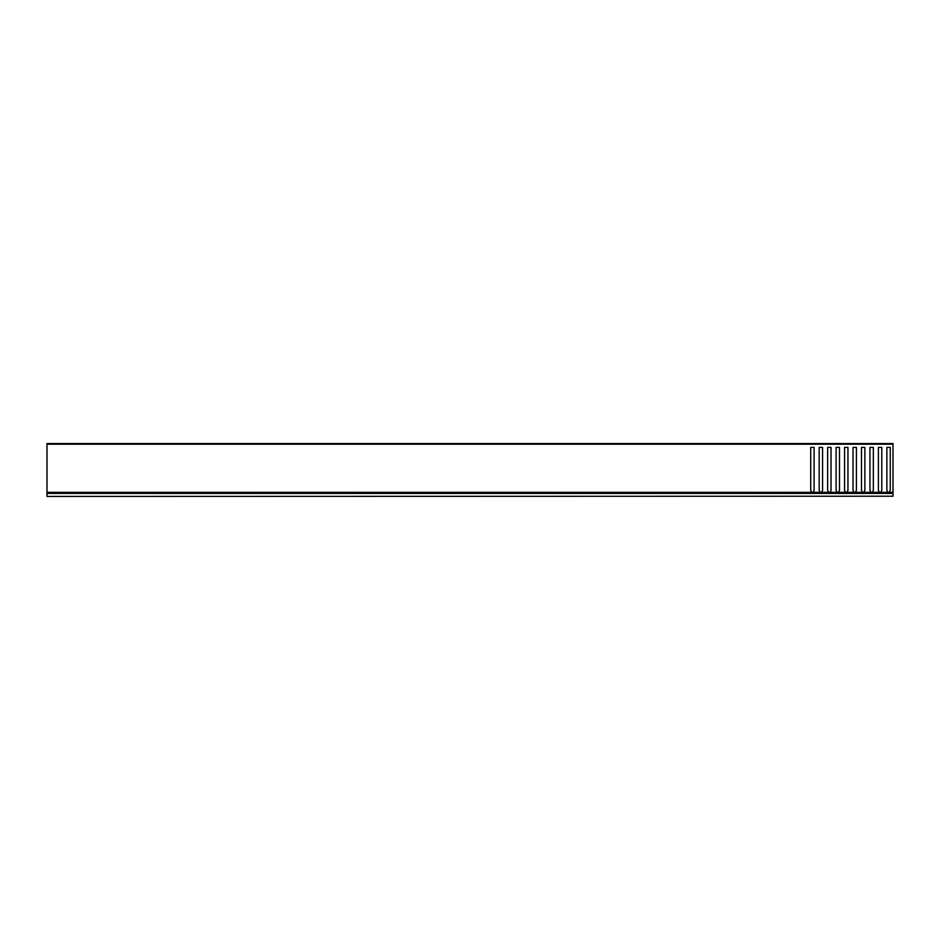 <?xml version="1.0" encoding="UTF-8"?>
<svg xmlns="http://www.w3.org/2000/svg" width="940" height="940" viewBox="0 0 940 940"><rect width="100%" height="100%" fill="white"/><g stroke="black" fill="none" stroke-linecap="round" stroke-linejoin="round"><path stroke-width="1.41" d="M893 496.226L47 496.438L893 496.226L893 493.441L47 493.441L47 496.226M47 493.441L893 493.441M893 444.197L47 444.197L47 443.562L893 443.562L893 493.23L47 493.23L47 492.337L811.831 492.337L810.727 490.422L811.667 492.055M47 444.197L47 492.337M879.523 493.23L878.407 490.422L878.407 447.37L878.407 490.422L879.346 492.055M887.983 493.23L880.545 492.701L881.791 490.422L881.791 447.37L878.407 447.37L881.791 447.37L881.791 490.422L880.851 492.055M888.112 492.701L886.866 490.422L886.866 447.37L886.866 490.422L887.807 492.055M893 492.701L889.005 492.701L890.25 490.422L890.25 447.37L886.866 447.37L890.25 447.37L890.25 490.422L889.311 492.055M820.303 493.23L812.865 492.701L814.111 490.422L814.111 447.37L810.727 447.37L810.727 490.422L810.727 447.37L814.111 447.37L814.111 490.422L813.17 492.055M820.432 492.701L819.187 490.422L819.187 447.37L819.187 490.422L820.127 492.055M828.763 493.23L821.325 492.701L822.57 490.422L822.57 447.37L819.187 447.37L822.57 447.37L822.57 490.422L821.63 492.055M828.892 492.701L827.647 490.422L827.647 447.37L827.647 490.422L828.587 492.055M837.223 493.23L829.785 492.701L831.031 490.422L831.031 447.37L827.647 447.37L831.031 447.37L831.031 490.422L830.091 492.055M837.352 492.701L836.107 490.422L836.107 447.37L836.107 490.422L837.047 492.055M845.683 493.23L838.245 492.701L839.491 490.422L839.491 447.37L836.107 447.37L839.491 447.37L839.491 490.422L838.55 492.055M845.812 492.701L844.567 490.422L844.567 447.37L844.567 490.422L845.507 492.055M854.143 493.23L846.705 492.701L847.951 490.422L847.951 447.37L844.567 447.37L847.951 447.37L847.951 490.422L847.011 492.055M854.272 492.701L853.027 490.422L853.027 447.37L853.027 490.422L853.966 492.055M862.603 493.23L855.165 492.701L856.411 490.422L856.411 447.37L853.027 447.37L856.411 447.37L856.411 490.422L855.471 492.055M862.732 492.701L861.486 490.422L861.486 447.37L861.486 490.422L862.427 492.055M871.063 493.23L863.625 492.701L864.87 490.422L864.87 447.37L861.486 447.37L864.87 447.37L864.87 490.422L863.931 492.055M871.192 492.701L869.947 490.422L869.947 447.37L869.947 490.422L870.886 492.055M879.652 492.701L872.085 492.701L873.331 490.422L873.331 447.37L869.947 447.37L873.331 447.37L873.331 490.422L872.391 492.055M811.831 492.337L811.843 493.23M880.686 492.337L887.971 492.337M889.146 492.337L893 492.337M813.006 492.337L820.291 492.337M821.466 492.337L828.751 492.337M829.926 492.337L837.211 492.337M838.386 492.337L845.671 492.337M846.846 492.337L854.131 492.337M855.306 492.337L862.591 492.337M863.766 492.337L871.051 492.337M872.226 492.337L879.511 492.337M811.972 492.701L47 492.701"/></g></svg>
